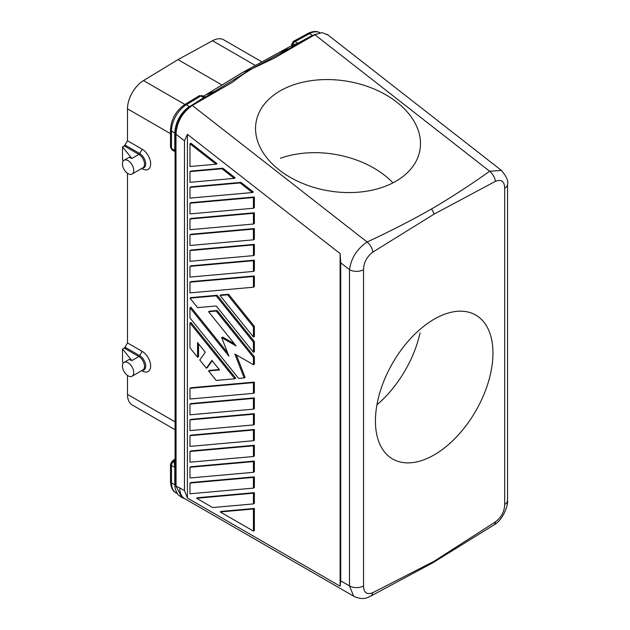 <?xml version="1.0" encoding="UTF-8"?>
<svg xmlns="http://www.w3.org/2000/svg" width="630" height="630" viewBox="0 0 630 630"><rect width="100%" height="100%" fill="white"/><g stroke="black" fill="none" stroke-linecap="round" stroke-linejoin="round"><path stroke-width="0.94" d="M253.425 493.195L253.425 503.913L212.641 507.552L196.56 498.275L197.497 497.731L254.362 492.652L253.425 493.195L196.56 498.275M208.577 370.944L219.579 369.967L211.877 360.384L206.372 368.211L199.781 360.006L205.278 352.178L197.576 342.602L197.576 357.265L189.961 347.791L189.961 322.969L234.809 378.756L216.192 380.418L208.577 370.944L209.514 370.409L219.232 369.534M316.142 34.028L251.622 68.946L273.963 58.299L314.811 34.721L322.08 32.595L327.797 34.894M501.433 170.431L489.636 171.25A9.97 5.851 -120.1 0 1 495.385 181.345C501.385 179.014 504.488 181.306 504.701 188.213A9.97 5.757 0 0 0 507.559 184.18L507.559 500.409C508.363 505.276 502.929 520.23 493.77 525.066A9.97 5.654 58.3 0 1 493.762 525.066L432.755 562.803M189.961 277.09L253.425 271.42L254.362 270.876L254.362 260.159L190.906 265.829L189.961 266.372L189.961 277.09M189.961 245.503L253.425 239.833L254.362 239.29L254.362 228.572L190.906 234.242L189.961 234.785L189.961 245.503M189.961 218.988L189.961 229.706L253.425 224.036L254.362 223.5L254.362 212.782L190.906 218.445L189.961 218.988L253.425 213.326L254.362 212.782M189.961 483.068L253.425 477.398L253.425 488.116L254.362 487.573L254.362 476.855L190.906 482.525L189.961 483.068L189.961 493.786L253.425 488.116M253.425 477.398L254.362 476.855M189.961 282.169L189.961 292.887L253.425 287.217L254.362 286.674L254.362 275.956L190.906 281.626L189.961 282.169L253.425 276.499L253.425 287.217M176.046 135.481L175.069 133.828L175.069 227.469A3.323 1.921 -0 0 0 176.046 228.824L175.975 134.166C176.873 122.07 182.306 112.502 192.284 105.462L233.124 81.876C238.825 77.207 245.109 72.867 251.984 68.867M363.534 269.711C363.746 262.56 366.849 256.686 372.85 252.094A9.97 5.662 -119.9 0 0 367.109 241.991C357.045 248.874 351.17 258.095 349.493 269.679A9.97 5.757 180 0 0 363.534 269.711L363.534 585.947C363.754 592.68 366.794 594.948 372.661 592.751L434.117 561.259A9.993 5.764 60 0 1 432.243 563.062M372.661 592.751A9.97 5.859 61.8 0 1 370.479 596.24L432.582 562.905M253.425 276.499L254.362 275.956M189.961 298.155L216.192 295.809L217.13 295.265L190.906 297.612L189.961 298.155L197.576 307.629L216.192 305.959L253.425 352.272L253.425 342.121L254.362 341.578L217.13 295.265M363.534 585.947A9.97 5.757 180 0 1 349.493 585.908L349.493 269.679L340.712 262.82L340.121 253.599L340.121 586.191L340.712 580.836L340.712 262.82M184.472 140.805L187.409 134.34L187.409 498.023L184.472 490.636L184.472 140.805L175.975 134.166M495.385 181.345L434.117 214.113A9.97 5.757 60 0 0 431.463 209.034C451.805 197.04 471.201 184.44 489.636 171.25L314.811 34.721M222.87 168.21L235.179 177.825L234.242 178.369L221.925 168.753L222.87 168.21L190.906 171.069L189.961 171.612L221.925 168.753M253.425 357.352L253.425 364.738L234.88 354.029L244.149 377.921L238.612 378.417L189.961 317.898L189.961 307.739L228.887 356.163L221.689 337.625L236.077 345.925L208.577 311.716L216.192 311.039L253.425 357.352L254.362 356.808L217.13 310.495L209.514 311.181L208.577 311.716M189.961 404.098L189.961 414.816L253.425 409.146L253.425 398.428L254.362 397.884L190.906 403.554L189.961 404.098L253.425 398.428M253.425 409.146L254.362 408.602L254.362 397.884M253.425 239.833L253.425 229.115L189.961 234.785M189.961 307.739L190.906 307.196L227.603 352.847M206.372 368.211L207.317 367.668L212.176 360.754M189.961 171.612L189.961 182.322L234.242 178.369M189.961 250.575L253.425 244.912L254.362 244.369L190.906 250.039L189.961 250.575L189.961 261.293L253.425 255.63L254.362 255.087L254.362 244.369M220.004 295.47L253.425 337.042L253.425 326.891L254.362 326.348L228.556 294.249L220.941 294.927L220.004 295.47L227.619 294.793L253.425 326.891M234.447 343.901L222.634 337.082L221.689 337.625M187.409 498.023L340.121 586.191M370.479 596.24C368.589 596.783 364.353 600.886 354.336 596.571L184.59 498.574A23.263 13.427 -60 0 1 179.77 487.919L176.046 486.234L182.015 497.661M252.394 192.544L240.077 182.928L241.014 182.385L190.906 186.858L189.961 187.401L189.961 198.119L252.394 192.544L253.331 192L241.014 182.385M254.362 260.159L253.425 260.702L253.425 271.42M216.09 164.194L189.961 143.79L190.906 143.246L217.035 163.658L216.09 164.194L189.961 166.533L189.961 143.79M253.425 260.702L189.961 266.372M372.85 252.094L434.117 214.113M507.536 500.779A9.97 5.757 0 0 1 504.701 504.441C504.48 511.434 501.433 517.214 495.574 521.782L434.117 561.259M492.951 353.115A83.097 47.974 120 0 0 477.13 315.929A83.097 47.974 120 0 0 412.634 336.365A83.097 47.974 120 0 0 375.433 420.958A83.097 47.974 120 0 0 393.608 459.53A83.097 47.974 120 0 0 457.301 436.07A83.097 47.974 120 0 0 492.951 353.115M189.961 419.895L253.425 414.225L254.362 413.682L190.906 419.352L189.961 419.895L189.961 430.605L253.425 424.943L254.362 424.399L254.362 413.682M253.425 337.042L254.362 336.507L254.362 326.348M253.425 244.912L253.425 255.63M253.425 208.246L253.425 197.529L254.362 196.985L190.906 202.655L189.961 203.199L189.961 213.916L253.425 208.246L254.362 207.703L254.362 196.985M253.425 440.732L253.425 430.014L254.362 429.471L190.906 435.141L189.961 435.684L189.961 446.402L253.425 440.732L254.362 440.189L254.362 429.471M495.574 521.782A9.97 5.654 58.3 0 1 493.77 525.066M220.248 511.954L253.425 531.098L254.362 530.554L254.362 508.441L221.193 511.41L220.248 511.954L253.425 508.985L253.425 531.098M189.961 462.199L253.425 456.529L254.362 455.986L254.362 445.268L190.906 450.938L189.961 451.482L189.961 462.199M187.409 134.34L340.121 253.599M253.425 393.348L254.362 392.813L254.362 382.095L190.906 387.757L189.961 388.3L189.961 399.018L253.425 393.348L253.425 382.638L189.961 388.3M253.425 352.272L254.362 351.737L254.362 341.578M253.425 503.913L254.362 503.37L254.362 492.652M234.809 378.756L235.746 378.213L190.906 322.426L189.961 322.969M197.576 357.265L198.521 356.722L198.521 343.767M254.362 471.783L254.362 461.065L190.906 466.728L189.961 467.271L189.961 477.989L253.425 472.319L254.362 471.783M253.425 364.738L254.362 364.195L254.362 356.808M244.149 377.921L245.094 377.378L236.368 354.887M216.192 295.809L253.425 342.121M240.077 182.928L189.961 187.401M227.619 294.793L228.556 294.249M253.425 414.225L253.425 424.943M431.463 209.034C410.752 220.744 389.293 231.73 367.109 241.991L192.284 105.462M253.425 224.036L253.425 213.326M189.961 467.271L253.425 461.609L253.425 472.319M189.961 451.482L253.425 445.812L253.425 456.529M253.425 382.638L254.362 382.095M253.425 508.985L254.362 508.441M253.425 461.609L254.362 461.065M253.425 229.115L254.362 228.572M216.192 311.039L217.13 310.495M253.425 445.812L254.362 445.268M253.425 197.529L189.961 203.199M253.425 430.014L189.961 435.684M175.069 476.367L175.069 460.719A1 0.811 -0 0 1 174.077 461.538L173.825 461.396A3.323 1.921 120 0 0 171.478 465.468L171.478 482.903L174.786 484.809L174.778 467.373L174.077 461.255C174.431 459.561 174.66 459.427 174.778 460.845M175.069 135.151L175.069 133.828C175.809 122.354 180.818 113.195 190.095 106.36L251.622 68.946L242.574 72.497L203.435 96.296M292.485 46.116L291.706 46.415A1 0.913 71.5 0 0 292.131 45.242L298.006 43.226A1 0.591 61.3 0 0 298.462 43.297L292.485 46.116A1 0.717 -112.6 0 0 292.73 45.006A3.323 1.921 120 0 1 295.084 41.541L309.535 33.642L312.456 35.327L298.006 43.226L295.084 41.541A3.323 1.969 61.3 0 0 293.43 41.375L291.698 44.289L291.698 45.62L242.574 72.497A6.654 3.843 60 0 0 242.306 72.623A6.654 3.843 60 0 0 242.227 72.671L203.395 96.28M289.91 49.093A3.323 1.969 61.3 0 0 288.375 48.856L279.121 52.518M292.674 45.203L292.131 45.242A3.323 1.921 0 0 1 291.698 44.258M123.322 363.053L122.519 362.053L122.519 349.028L131.867 360.596L138.876 356.548L125.11 348.603A1.662 0.961 120 0 0 125.937 347.728L139.71 355.674A8.466 4.89 60 0 1 145.546 364.431A8.466 4.89 60 0 1 142.286 370.306M122.519 349.028L124.37 347.957A1.669 0.961 -60 0 0 124.992 347.217L127.488 342.901L142.183 351.382A11.962 6.906 60 0 1 150.649 366.038A11.962 6.906 60 0 1 142.183 370.928L141.703 370.645L142.183 370.928M221.965 84.987L178.014 59.614L143.506 80.577A23.271 13.435 120 0 0 127.504 107.754L127.488 108.817L170.502 133.654M178.014 59.614L212.515 40.729A23.271 13.435 -60 0 1 223.713 39.824L261.938 61.89M127.488 375.433L127.504 395.419A23.271 13.435 120 0 0 131.599 404.578M131.867 360.596L129.166 359.478M125.11 348.603L124.37 347.957M124.992 347.217L125.937 347.728M129.166 157.327L131.867 158.445L138.876 154.397L125.11 146.451A1.662 0.961 120 0 0 125.937 145.569L124.992 145.065L127.488 140.742L127.488 108.817M127.488 140.742L142.183 149.231A11.962 6.906 60 0 1 150.649 163.887A11.962 6.906 60 0 1 142.183 168.769L141.703 168.494L142.183 168.769M127.488 342.901L127.488 173.274M131.867 158.445L122.519 146.869L122.519 159.894L123.322 160.894M125.11 146.451L124.37 145.798A1.669 0.961 -60 0 0 124.992 145.065M122.519 146.869L124.37 145.798M395.892 181.259A83.097 55.574 9.5 0 0 420.218 148.121A83.097 55.574 9.5 0 0 372.936 88.523A83.097 55.574 9.5 0 0 280.161 90.877A83.097 55.574 9.5 0 0 256.481 120.251A83.097 55.574 9.5 0 0 300.573 182.535A83.097 55.574 9.5 0 0 395.892 181.259M176.046 228.824L176.046 486.234L175.069 485.163L175.069 150.727C175.069 152.665 175.069 152.665 175.069 150.727C175.069 152.665 175.069 152.665 175.069 150.727L175.069 142.16M175.069 150.688L175.069 139.262M175.069 150.727A1 0.575 -0 0 0 174.778 150.326L174.778 133.15A1 0.575 180 0 1 175.077 133.56L175.077 133.308C175.912 122.102 180.818 113.164 189.795 106.478L203.726 97.666A1 0.559 58.7 0 0 204.175 97.737C205.632 96.768 205.671 96.532 204.309 97.02M216.373 91.547A3.323 1.866 58.7 0 0 214.869 91.295L206.018 94.721M122.44 366.038A7.977 4.607 -120 0 0 125.921 374.07A7.977 4.607 -120 0 0 132.072 376.204A7.977 4.607 -120 0 0 133.725 372.55A7.977 4.607 -120 0 0 130.245 364.526A7.977 4.607 -120 0 0 124.094 362.384A7.977 4.607 -120 0 0 122.44 366.038M122.44 163.887A7.977 4.607 -120 0 0 125.929 171.919A7.977 4.607 -120 0 0 132.072 174.053A7.977 4.607 -120 0 0 133.725 170.399A7.977 4.607 -120 0 0 130.245 162.375A7.977 4.607 -120 0 0 124.094 160.233A7.977 4.607 -120 0 0 122.44 163.887M314.803 34.516L313.157 35.312A3.323 1.977 -118.8 0 1 313.898 35.248M175.069 458.979L172.163 461.231A3.323 1.921 60 0 1 173.825 461.396L174.077 461.255A1 0.811 180 0 0 175.069 460.435C175.069 458.506 175.069 458.506 175.069 460.435C175.069 458.506 175.069 458.506 175.069 460.435L175.069 460.719M204.301 96.799L203.726 97.666L200.805 95.973L186.346 104.761L189.268 106.454C180.44 113.077 175.605 121.889 174.786 132.891A1 0.583 -179.5 0 1 175.077 133.308M175.069 482.572L175.069 480.659M392.97 182.85A83.097 55.574 9.5 0 0 280.437 158.256M174.778 133.15L171.478 130.985A21.601 12.474 -60 0 1 186.346 104.761A3.323 1.866 58.7 0 0 184.685 104.604C175.983 110.738 171.258 119.086 170.502 129.63A3.323 1.921 -0 0 0 171.478 130.985L171.478 148.42A3.323 1.921 120 0 0 172.163 149.94L170.502 147.058A3.323 1.921 0 0 0 171.478 148.42L174.778 150.326L175.069 152.192M175.069 460.435L175.069 463.53L175.069 460.435M175.069 411.981L175.069 400.798L175.069 411.981A3.323 1.921 0 0 0 176.046 413.343M376.953 404.759A83.097 47.974 120 0 0 420.068 332.861M340.712 580.836L349.493 585.908L353.603 596.098M179.77 487.919L184.472 490.636M504.701 504.441L504.701 188.213M175.069 467.775A1 0.575 -0 0 0 174.778 467.373L171.478 465.468A3.323 1.921 0 0 1 170.51 464.011M190.914 106.336A3.323 1.858 -121.2 0 0 190.095 106.36L204.175 97.737M312.456 35.327L298.462 43.297M319.93 32.799C316.803 30.854 312.787 31.075 307.881 33.477A3.323 1.969 61.3 0 1 309.535 33.642A21.601 12.474 -60 0 1 319.221 32.437M143.034 369.865A7.977 4.607 60 0 0 144.522 366.321A7.977 4.607 60 0 0 138.876 356.548A1.662 0.961 120 0 0 139.71 355.674L142.183 351.382M127.488 394.388L175.069 421.864M125.937 145.569L139.71 153.523L142.183 149.231M143.034 167.714A7.977 4.607 60 0 0 144.522 164.17A7.977 4.607 60 0 0 138.876 154.397A1.662 0.961 120 0 0 139.71 153.523A8.466 4.89 60 0 1 145.546 162.28A8.466 4.89 60 0 1 142.286 168.155M143.506 80.577L184.897 104.47M255.378 65.481L212.515 40.729M175.4 492.44A21.601 12.474 -60 0 1 171.478 482.903A3.323 1.921 180 0 1 170.502 481.541L170.502 464.105L172.163 461.231M199.135 95.815A3.323 1.866 58.7 0 1 200.805 95.973A3.323 1.921 120 0 1 202.529 95.776L199.135 95.815L184.685 104.604M327.12 34.296L501.464 170.446C506.591 176.731 508.623 181.298 507.559 184.165M175.069 227.469L175.069 190.134M291.698 45.62L291.43 46.273L292.446 45.667M307.881 33.477L293.43 41.375M132.072 376.204L142.868 369.975M175.069 429.731L132.3 405.035M129.331 157.209L124.094 160.233M175.069 482.501L175.069 485.171C174.644 487.447 175.612 490.62 177.959 494.684L182.125 497.7L184.826 498.708M204.159 97.091L204.75 96.918L202.529 95.776M177.101 493.455L175.951 492.794C172.691 491.187 170.872 487.431 170.502 481.541M291.792 45.573L242.314 72.615M174.573 151.326L172.163 149.94M170.502 147.058L170.502 129.63M129.331 359.368L124.094 362.392M132.072 174.053L142.868 167.816"/></g></svg>
